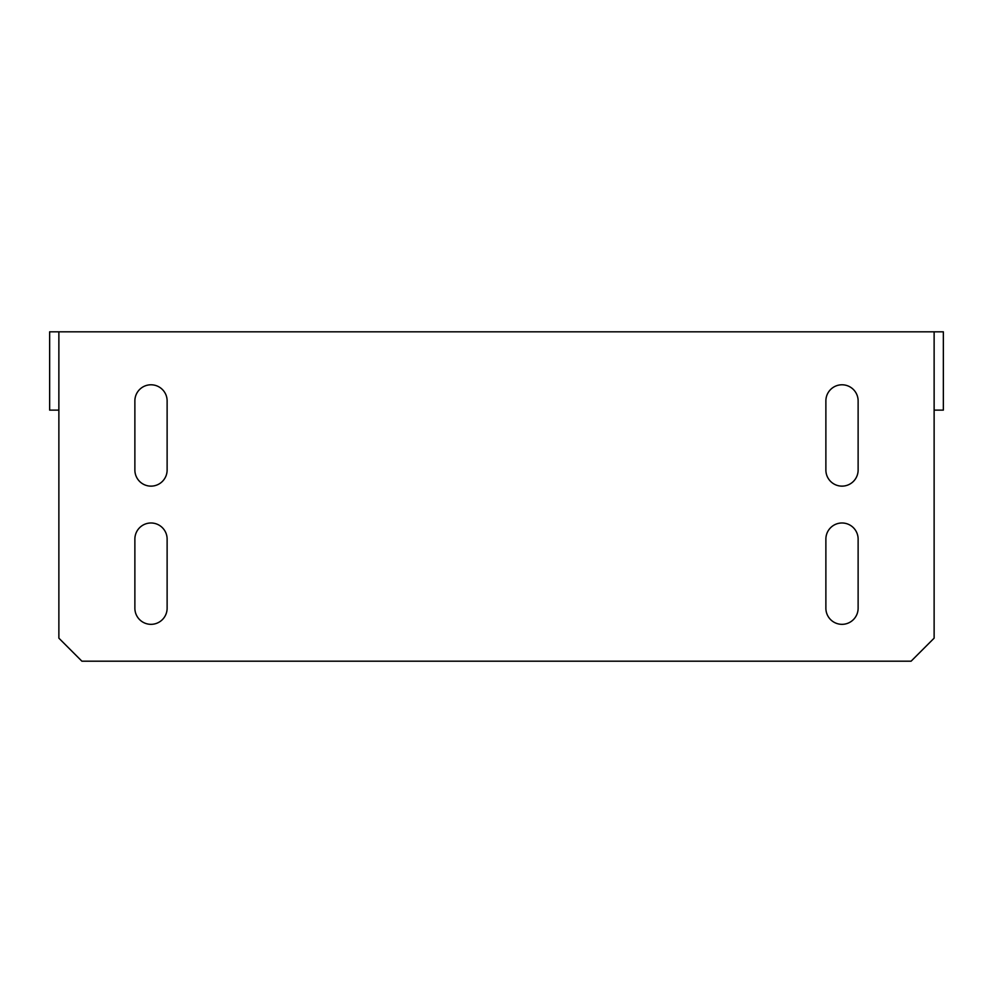 <?xml version="1.0" encoding="UTF-8"?>
<svg xmlns="http://www.w3.org/2000/svg" width="993" height="993" viewBox="0 0 993 993"><rect width="100%" height="100%" fill="white"/><g stroke="black" fill="none" stroke-linecap="round" stroke-linejoin="round"><path stroke-width="1.49" d="M58.872 331.811L934.128 331.811L934.128 638.164L911.102 661.189L81.898 661.189L58.872 638.164L58.872 331.811L49.65 331.811L49.65 410.121L58.86 410.121L58.872 341.021M825.878 608.212A16.124 16.124 0 0 0 842.002 624.336A16.124 16.124 0 0 0 858.126 608.212L858.126 539.112A16.124 16.124 0 0 0 842.002 522.988A16.124 16.124 0 0 0 825.878 539.112L825.878 608.212M134.874 608.212A16.124 16.124 0 0 0 150.998 624.336A16.124 16.124 0 0 0 167.122 608.212L167.122 539.112A16.124 16.124 0 0 0 150.998 522.988A16.124 16.124 0 0 0 134.874 539.112L134.874 608.212M825.878 470.012A16.124 16.124 0 0 0 842.002 486.136A16.124 16.124 0 0 0 858.126 470.012L858.126 400.911A16.124 16.124 0 0 0 842.002 384.787A16.124 16.124 0 0 0 825.878 400.911L825.878 470.012M134.874 470.012A16.124 16.124 0 0 0 150.998 486.136A16.124 16.124 0 0 0 167.122 470.012L167.122 400.911A16.124 16.124 0 0 0 150.998 384.787A16.124 16.124 0 0 0 134.874 400.911L134.874 470.012M934.128 341.021L934.14 410.121L943.35 410.121L943.35 331.811L934.128 331.811"/></g></svg>
